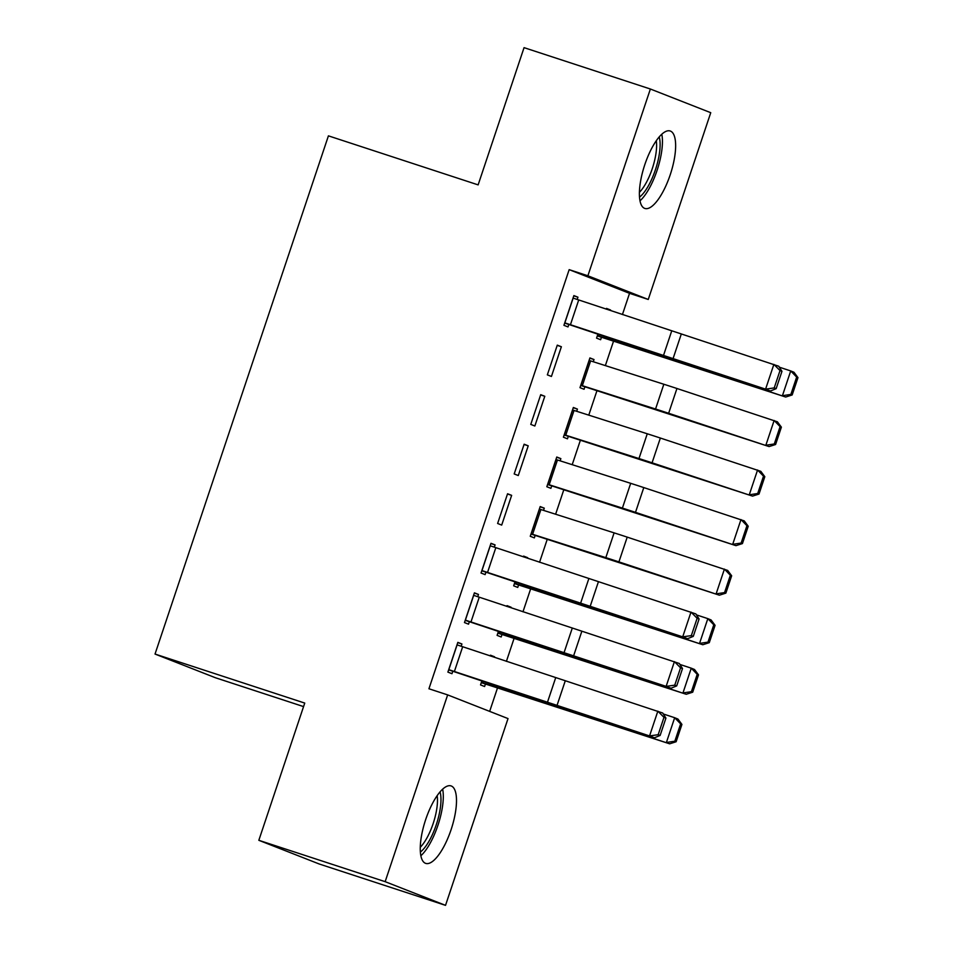 <?xml version="1.0" encoding="UTF-8"?>
<svg xmlns="http://www.w3.org/2000/svg" width="953" height="953" viewBox="0 0 953 953"><rect width="100%" height="100%" fill="white"/><g stroke="black" fill="none" stroke-linecap="round" stroke-linejoin="round"><path stroke-width="1.43" d="M425.657 819.651A40.753 13.652 -71.9 0 1 451.067 785.915A40.753 13.652 -71.9 0 1 451.103 829.634A40.753 13.652 -71.9 0 1 425.693 863.382A40.753 13.652 -71.9 0 1 425.657 819.651M644.788 164.726A40.753 13.652 -71.9 0 1 670.197 130.99A40.753 13.652 -71.9 0 1 670.245 174.709A40.753 13.652 -71.9 0 1 644.836 208.445A40.753 13.652 -71.9 0 1 644.788 164.726M489.663 711.379L497.514 687.911M506.4 661.358L514.096 638.367M522.971 611.814L530.666 588.823M539.553 562.27L547.248 539.291M555.623 514.227L563.819 489.747M572.205 464.683L580.401 440.203M588.775 415.151L596.971 390.659M605.358 365.607L613.553 341.126M622.428 314.573L629.54 293.333L648.254 299.468L587.882 275.786L650.375 89.01L710.747 112.692L648.254 299.468M508.02 718.586L445.527 905.35L385.155 881.668L447.648 694.892L508.02 718.586M385.155 881.668L258.835 840.308L319.207 863.99L445.527 905.35M303.566 706.602L215.402 677.738L155.029 654.056L328.416 135.85L478.132 184.882L524.055 47.65L650.375 89.01M506.96 605.882L511.118 607.24L507.044 605.643L506.793 606.406M502.005 634.495L501.183 636.973L497.097 635.365L498.431 631.398M474.332 593.076L478.489 594.446L474.415 592.837L464.468 622.571L468.542 624.167L469.376 621.69M478.489 594.446L477.739 596.685M540.113 506.805L544.27 508.163L540.196 506.567L530.249 536.289L534.335 537.885L535.157 535.407M544.27 508.163L543.532 510.379M507.568 493.761L497.621 523.483L501.695 525.091L511.642 495.357L507.568 493.761M573.265 407.717L577.423 409.087L573.349 407.479L563.402 437.201L567.476 438.809L568.31 436.331M577.423 409.087L576.684 411.291M540.72 394.685L530.773 424.407L534.847 426.003L544.794 396.281L540.72 394.685M606.418 308.641L610.575 309.999L606.501 308.403L606.251 309.153M601.462 337.243L600.628 339.721L596.554 338.124L597.888 334.158M573.789 295.835L577.947 297.193L573.873 295.597L563.926 325.318L568 326.927L568.834 324.449M577.947 297.193L577.196 299.445M629.54 293.333L569.167 269.651L428.933 688.769L447.648 694.892M557.291 345.141L547.344 374.863L551.43 376.459L561.377 346.737L557.291 345.141M589.847 358.173L594.005 359.543L589.919 357.935L579.984 387.668L584.058 389.265L584.892 386.787M594.005 359.543L593.266 361.759M524.138 444.217L514.191 473.939L518.277 475.547L528.224 445.825L524.138 444.217M556.695 457.261L560.852 458.619L556.766 457.023L546.831 486.745L550.905 488.341L551.739 485.875M560.852 458.619L560.114 460.835M490.902 543.544L495.072 544.902L490.986 543.305L481.039 573.027L485.125 574.623L485.947 572.145M495.072 544.902L494.309 547.153M523.542 556.338L527.7 557.708L523.614 556.099L523.364 556.862M518.587 584.951L517.753 587.429L513.679 585.833L515.001 581.854M457.75 642.62L461.919 643.978L457.833 642.382L447.886 672.103L451.972 673.711L452.794 671.234M461.919 643.978L461.157 646.229M490.39 655.426L494.547 656.784L490.473 655.188L490.211 655.938M485.434 684.028L484.6 686.505L480.526 684.909L481.849 680.942M569.167 269.651L587.882 275.786M258.835 840.308L304.746 703.076L155.029 654.056M557.207 345.379L561.377 346.737M540.637 394.923L544.794 396.281M524.055 444.455L528.224 445.825M507.484 493.999L511.642 495.357M573.039 298.075L778.744 366.238L781.96 371.325L780.019 370.574L774.217 387.919L776.159 388.657L781.96 371.325M564.676 323.079L663.479 356.088A39.192 0.715 18.5 0 0 677.821 360.818L770.465 391.004L765.581 389.146L773.872 364.38L780.019 370.574M564.748 322.841L765.581 389.146L774.217 387.919M770.465 391.004L776.159 388.657M597.305 335.885L785.689 397.032L685.231 363.724A39.192 0.715 -161.5 0 0 672.127 359.472L597.388 335.647M790.859 394.423L792.169 394.959L797.971 377.626L796.66 377.09L790.859 394.423L782.425 395.698L790.716 370.931L779.351 367.191M796.66 377.09L790.716 370.931L793.98 372.266L797.971 377.626M792.169 394.959L785.689 397.032M580.722 385.429L769.119 446.576L668.649 413.268A39.192 0.715 -161.5 0 0 655.557 409.016L580.806 385.191M589.097 360.413L663.836 384.25A39.192 0.715 -161.5 0 1 676.94 388.49L777.398 421.798L781.389 427.158L780.09 426.634L774.289 443.967L775.587 444.503L781.389 427.158M774.289 443.967L765.855 445.242L774.134 420.464L780.09 426.634M775.587 444.503L769.119 446.576M564.152 434.973L752.536 496.108L652.078 462.801A39.192 0.715 -161.5 0 0 638.975 458.56L564.236 434.723M572.515 409.957L647.266 433.782A39.192 0.715 -161.5 0 1 660.358 438.035L760.828 471.342L764.818 476.703L763.508 476.166L757.706 493.511L759.017 494.047L764.818 476.703M757.706 493.511L749.272 494.786L757.564 470.008L763.508 476.166M759.017 494.047L752.536 496.108M659.214 136.946A35.273 11.817 -71.9 0 1 659.619 138.626A35.273 11.817 -71.9 0 1 655.152 170.563A35.273 11.817 -71.9 0 1 639.499 197.152M639.987 200.833A40.491 13.568 108.1 0 0 661.87 134.659A40.491 13.568 108.1 0 0 661.787 134.254M639.392 192.363A32.652 10.936 108.1 0 0 656.295 140.734M440.072 791.872A35.273 11.817 -71.9 0 1 440.477 793.563A35.273 11.817 -71.9 0 1 436.021 825.501A35.273 11.817 -71.9 0 1 420.356 852.077M420.845 855.758A40.491 13.568 108.1 0 0 442.728 789.584A40.491 13.568 108.1 0 0 442.645 789.191M420.261 847.3A32.652 10.936 108.1 0 0 437.165 795.66M547.57 484.505L735.966 545.652L635.496 512.345A39.192 0.715 -161.5 0 0 622.404 508.104L547.653 484.267M555.944 459.501L630.683 483.326A39.192 0.715 -161.5 0 1 643.787 487.579L744.245 520.886L748.236 526.247L746.938 525.711L741.136 543.055L742.435 543.579L748.236 526.247M741.136 543.055L732.702 544.318L740.981 519.552L746.938 525.711M742.435 543.579L735.966 545.652M531 534.049L719.384 595.196L618.926 561.889A39.192 0.715 -161.5 0 0 605.822 557.636L531.083 533.811M539.362 509.045L614.113 532.87A39.192 0.715 -161.5 0 1 627.205 537.123L727.675 570.43L731.666 575.779L730.355 575.255L724.554 592.587L725.864 593.123L731.666 575.779M724.554 592.587L716.12 593.862L724.411 569.096L730.355 575.255M725.864 593.123L719.384 595.196M490.164 545.783L695.869 613.935L699.085 619.021L697.131 618.283L691.33 635.615L693.284 636.366L699.085 619.021M481.789 570.787L580.603 603.785A39.192 0.715 18.5 0 0 594.946 608.526L687.578 638.713L682.705 636.854L690.996 612.076L697.131 618.283M481.873 570.549L682.705 636.854L691.33 635.615M687.578 638.713L693.284 636.366M514.417 583.593L702.814 644.74L602.344 611.433A39.192 0.715 -161.5 0 0 589.252 607.18L514.501 583.355M707.984 642.131L709.282 642.667L715.084 625.323L713.785 624.787L707.984 642.131L699.55 643.406L707.829 618.628L696.476 614.899M713.785 624.787L707.829 618.628L711.093 619.962L715.084 625.323M709.282 642.667L702.814 644.74M473.581 595.315L679.286 663.479L682.503 668.565L680.561 667.827L674.76 685.159L676.701 685.91L682.503 668.565M465.219 620.332L564.021 653.329A39.192 0.715 18.5 0 0 578.364 658.07L671.007 688.245L666.135 686.386L674.414 661.62L680.561 667.827M465.29 620.093L666.135 686.386L674.76 685.159M671.007 688.245L676.701 685.91M497.847 633.126L686.231 694.272L585.773 660.965A39.192 0.715 -161.5 0 0 572.67 656.724L497.931 632.887M691.401 691.675L692.712 692.2L698.513 674.867L697.203 674.331L691.401 691.675L682.967 692.938L691.259 668.172L679.894 664.432M697.203 674.331L691.259 668.172L694.523 669.506L698.513 674.867M692.712 692.2L686.231 694.272M457.011 644.859L662.716 713.023L665.933 718.109L663.979 717.359L658.178 734.703L660.131 735.442L665.933 718.109M448.637 669.864L547.451 702.873A39.192 0.715 18.5 0 0 561.793 707.602L654.425 737.789L649.553 735.93L657.844 711.164L663.979 717.359M448.72 669.625L649.553 735.93L658.178 734.703M654.425 737.789L660.131 735.442M481.277 682.67L669.661 743.816L569.191 710.509A39.192 0.715 -161.5 0 0 556.099 706.256L481.348 682.431M674.831 741.208L676.13 741.744L681.931 724.411L680.633 723.875L674.831 741.208L666.397 742.482L674.676 717.716L663.324 713.976M680.633 723.875L674.676 717.716L677.94 719.05L681.931 724.411M676.13 741.744L669.661 743.816M573.134 298.11L564.843 322.876M671.674 331.036L663.383 355.803M681.24 334.193L672.949 358.959M578.709 299.957L570.43 324.723M597.471 335.682L597.972 334.181M598.901 336.135L599.389 334.658M580.901 385.215L589.192 360.448M668.649 413.268L676.94 388.49M655.557 409.016L663.836 384.25M582.319 385.679L590.61 360.913M564.331 434.759L572.61 409.993M652.078 462.801L660.358 438.035M638.975 458.56L647.266 433.782M565.748 435.223L574.04 410.445M547.749 484.303L556.04 459.525M635.496 512.345L643.787 487.579M622.404 508.104L630.683 483.326M549.166 484.755L557.457 459.989M531.178 533.847L539.458 509.069M618.926 561.889L627.205 537.123M605.822 557.636L614.113 532.87M532.596 534.299L540.887 509.533M490.247 545.807L481.968 570.585M588.799 578.733L580.508 603.511M598.365 581.89L590.074 606.668M495.834 547.653L487.543 572.431M514.596 583.379L515.096 581.89M516.014 583.844L516.514 582.366M473.677 595.351L465.386 620.117M572.217 628.277L563.926 653.043M581.783 631.434L573.492 656.2M479.264 597.197L470.973 621.964M498.026 632.923L498.526 631.434M499.443 633.388L499.932 631.899M457.095 644.895L448.815 669.661M555.647 677.821L547.356 702.587M565.212 680.978L556.921 705.744M462.681 646.742L454.39 671.508M481.444 682.467L481.944 680.966M482.861 682.92L483.362 681.443"/></g></svg>
